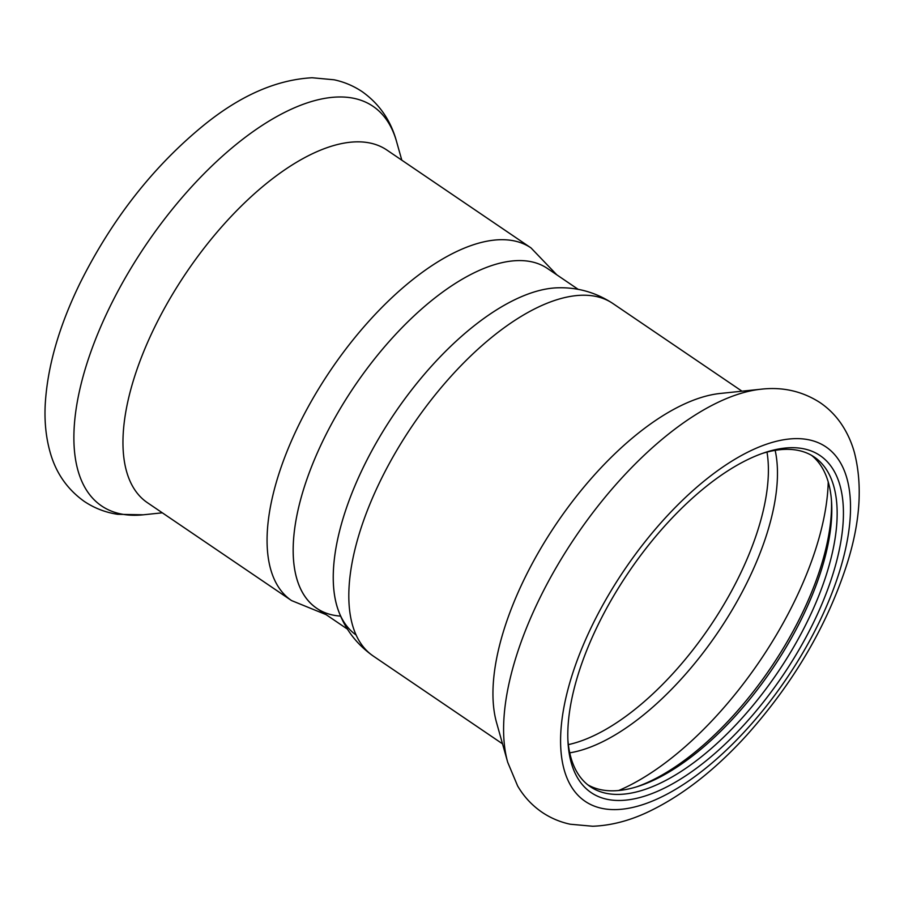 <?xml version="1.0" encoding="UTF-8"?>
<svg xmlns="http://www.w3.org/2000/svg" width="904" height="904" viewBox="0 0 904 904"><rect width="100%" height="100%" fill="white"/><g stroke="black" fill="none" stroke-linecap="round" stroke-linejoin="round"><path stroke-width="1.36" d="M578.255 289.393L547.508 268.511A205.366 93.553 124.2 0 0 531.631 261.81A205.366 93.553 124.2 0 0 344.605 401.466A205.366 93.553 124.2 0 0 316.762 608.302L347.52 629.184M356.165 635.049A205.366 93.553 -55.8 0 1 378.426 439.039A205.366 93.553 -55.8 0 1 558.615 287.777A205.366 93.553 124.2 0 0 394.799 413.049A205.366 93.553 124.2 0 0 338.763 611.499C345.554 629.772 357.069 644.631 373.307 656.089L502.522 743.834M587.803 784.819A199.264 90.773 124.2 0 0 600.471 789.621A199.264 90.773 124.2 0 0 639.264 785.994A199.264 90.773 124.2 0 0 831.612 502.748A199.264 90.773 124.2 0 0 811.543 455.345M567.881 739.777A199.264 90.773 124.2 0 0 590.38 786.729A199.264 90.773 124.2 0 0 605.782 793.226A199.264 90.773 124.2 0 0 787.26 657.728A199.264 90.773 124.2 0 0 814.267 457.04A199.264 90.773 124.2 0 0 762.332 453.435M637.015 786.717A203.705 92.796 124.2 0 0 831.454 500.387M762.129 389.104A241.526 110.028 124.2 0 0 761.066 389.206L720.149 393.466A213.141 97.09 124.2 0 0 556.819 523.077A213.141 97.09 124.2 0 0 496.578 722.691L507.709 762.298L517.619 785.926C523.823 796.56 531.959 805.34 542.061 812.278C550.66 818.063 560.039 822.041 570.209 824.222L592.662 826.245C610.223 825.589 627.997 821.148 645.998 812.922C680.531 796.944 714.081 771.067 746.67 735.28C793.848 682.509 827.363 625.195 847.217 563.339C860.28 521.834 862.676 484.906 854.416 452.565C851.478 441.954 847.003 432.236 840.969 423.411C835.273 415.173 828.313 408.235 820.052 402.608C802.311 391.195 782.649 386.731 761.066 389.206A241.526 110.028 124.2 0 0 575.984 536.083A241.526 110.028 124.2 0 0 507.709 762.298M606.9 799.26A203.705 92.796 124.2 0 0 817.702 613.646A203.705 92.796 124.2 0 0 764.626 452.644A203.705 92.796 124.2 0 0 567.994 742.207A203.705 92.796 124.2 0 0 606.9 799.26M340.638 616.11A205.366 93.553 -55.8 0 1 331.305 424.405A205.366 93.553 -55.8 0 1 531.631 261.81M531.021 247.922A213.141 97.09 -55.8 0 0 514.557 240.972A213.141 97.09 -55.8 0 0 320.445 385.906A213.141 97.09 -55.8 0 0 291.551 600.572L147.442 502.714A213.141 97.09 -55.8 0 1 176.337 288.048A213.141 97.09 -55.8 0 1 370.448 143.114A213.141 97.09 -55.8 0 1 386.912 150.064L531.021 247.922L556.807 274.827M618.675 790.514A228.339 104.016 124.2 0 0 828.222 481.945M569.746 752.84A198.936 90.626 124.2 0 0 717.855 632.427A198.936 90.626 124.2 0 0 775.157 450.361M568.367 744.613A195.931 89.259 124.2 0 0 709.685 626.879A195.931 89.259 124.2 0 0 766.999 452.102M558.593 287.777C578.074 287.359 596.131 292.58 612.776 303.439A213.141 97.09 124.2 0 0 412.71 425.219A213.141 97.09 124.2 0 0 373.307 656.089M601.793 808.334A214.248 97.598 124.2 0 0 845.093 550.988A214.248 97.598 124.2 0 0 669.909 512.997A214.248 97.598 124.2 0 0 601.793 808.334M162.325 512.817L143.261 514.805A241.526 110.028 -55.8 0 1 112.977 300.67A241.526 110.028 -55.8 0 1 354.345 98.423A241.526 110.028 -55.8 0 1 396.607 141.713L401.805 160.177M612.776 303.439L741.992 391.195M291.551 600.572L326.061 614.618M143.261 514.805L117.644 514.308C105.474 512.466 94.298 508.138 84.128 501.313C66.975 489.019 55.562 472.385 49.901 451.401C45.957 437.039 44.398 421.58 45.2 405.037C47.29 367.092 58.929 326.389 80.14 282.941C112.107 218.937 153.477 166.234 204.236 124.854C240.667 95.383 276.635 79.688 312.14 77.755L334.118 79.789C344.277 81.97 353.656 85.948 362.267 91.733C379.488 104.016 390.935 120.684 396.607 141.713"/></g></svg>
